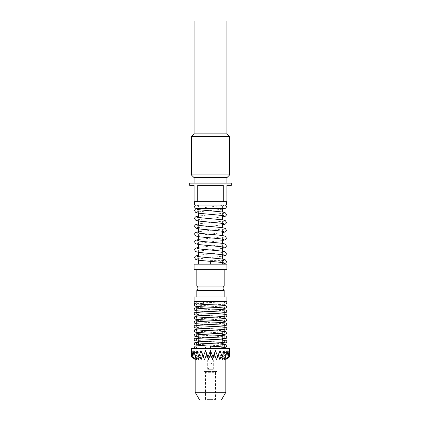 <?xml version="1.0" encoding="UTF-8"?>
<svg xmlns="http://www.w3.org/2000/svg" width="421" height="421" viewBox="0 0 421 421"><rect width="100%" height="100%" fill="white"/><g stroke="black" fill="none" stroke-linecap="round" stroke-linejoin="round"><path stroke-width="0.32" stroke-dasharray="2.1 1.58" d="M210.5 262.362L210.5 264.114L210.5 262.362M223.346 262.362A1.752 1.416 -90 0 1 222.104 264.104A1.752 1.416 -90 0 1 221.93 264.114A1.752 1.416 -90 0 1 220.509 262.362A1.752 1.416 -90 0 1 221.746 260.625A1.752 1.416 -90 0 1 221.93 260.61A1.752 1.416 -90 0 1 223.346 262.362M224.209 205.027L195.96 205.027L224.209 205.027A1.752 1.752 0 0 0 224.625 208.479M196.791 205.027A1.752 1.752 0 0 1 196.375 208.479M198.402 205.027L222.598 205.027L198.402 205.027L198.402 208.479M226.377 205.027L194.623 205.027M198.402 264.162L222.598 264.162L198.402 264.162M222.598 262.672L222.598 259.125M222.598 254.837L222.598 251.29M222.598 247.001L222.598 243.454M222.598 239.165L222.598 235.618M222.598 231.329L222.598 227.782M222.598 223.493L222.598 219.951M222.598 215.657L222.598 212.116M222.598 208.479L222.598 205.027M198.402 260.104L198.402 256.557M198.402 252.268L198.402 248.722M198.402 244.433L198.402 240.886M198.402 236.597L198.402 233.055M198.402 228.761L198.402 225.219M198.402 220.925L198.402 217.383M198.402 213.094L198.402 209.547M194.623 201.738L226.377 201.738L194.623 201.738M189.692 185.314L194.076 185.314L194.076 201.738L226.924 201.738L226.924 185.314L231.308 185.314M226.924 191.55L226.924 194.86L226.924 191.55M226.819 192.944L226.819 190.729L226.924 192.944M226.924 195.812C226.924 195.16 226.924 195.16 226.924 195.812C226.924 195.16 226.924 195.16 226.924 195.812C226.924 196.47 226.924 196.47 226.924 195.812C226.924 196.47 226.924 196.47 226.924 195.812M226.819 195.812C226.819 195.16 226.819 195.16 226.819 195.812C226.819 195.16 226.819 195.16 226.819 195.812C226.819 196.47 226.819 196.47 226.819 195.812C226.819 196.47 226.819 196.47 226.819 195.812M197.728 201.738L197.728 185.314L223.272 185.314L223.272 201.738M231.308 183.124L189.692 183.124M194.076 183.124L226.924 183.124L194.076 183.124M226.924 177.646L194.076 177.646M229.666 174.91L191.334 174.91M226.924 133.846L194.076 133.846M229.666 136.583L191.334 136.583M194.076 21.05L226.924 21.05M223.272 185.314L197.728 185.314L223.272 185.314M226.924 264.162L194.076 264.162M226.924 269.635L194.076 269.635M196.812 269.635L224.188 269.635L196.812 269.635M224.188 286.059L196.812 286.059M196.812 290.443L224.188 290.443M196.812 297.01L224.188 297.01L196.812 297.01M226.924 297.01L194.076 297.01M226.924 301.394L194.076 301.394M196.812 301.394L224.188 301.394L196.812 301.394M224.188 332.053L196.812 332.053L224.188 332.053L224.188 331.416M224.188 329.622L224.188 327.091M224.188 325.296L224.188 322.765M224.188 320.97L224.188 318.434M224.188 316.639L224.188 314.108M224.188 312.314L224.188 309.782M224.188 307.988L224.188 305.457M224.188 303.946L224.188 301.425M196.812 332.053L196.812 329.838M196.812 328.043L196.812 325.512M196.812 323.717L196.812 321.186M196.812 319.392L196.812 316.855M196.812 315.061L196.812 312.529M196.812 310.735L196.812 308.204M196.812 306.409L196.812 301.425M222.383 332.053L198.617 332.053L222.383 332.053L222.383 333.779M198.617 345.194L222.383 345.194L198.617 345.194L198.617 344.162M198.617 341.189L198.617 338.663M198.617 336.863L198.617 334.337M198.617 332.532L198.617 332.053M222.383 345.194L222.383 344.236M222.383 342.431L222.383 339.91M222.383 338.105L222.383 335.579M224.188 345.194L196.812 345.194L224.188 345.194L224.188 346.93M196.812 348.483L224.188 348.483L196.812 348.483L196.812 346.004M222.383 345.157L205.843 346.004A1.258 0.389 -90 0 1 206.237 347.262A1.258 0.389 -90 0 1 205.948 348.483L205.748 348.483A1.258 0.389 -90 0 1 205.459 347.262A1.258 0.389 -90 0 1 205.843 346.004A1.258 0.389 -90 0 0 205.843 346.004L195.444 346.004L196.702 347.262L195.76 348.483M229.666 348.483L191.334 348.483M210.5 346.067L207.774 346.004L210.5 346.136M224.188 356.145L225.819 356.145L225.698 359.539L225.83 356.145L224.188 356.145L229.666 350.672L229.498 356.961L229.013 350.672L228.203 356.961L227.098 350.672L225.703 356.961L224.051 350.672L222.167 356.961L220.083 350.672L217.836 356.961L215.463 350.672L213 356.961L210.5 350.672L208 356.961L205.537 350.672L203.164 356.961L200.917 350.672L198.833 356.961L196.949 350.672L195.297 356.961L193.902 350.672L192.797 356.961L191.987 350.672L191.502 356.961L191.334 350.672L196.812 356.145L195.17 356.145L195.17 359.45M225.556 301.425A1.258 1.258 0 0 0 224.298 302.688A1.258 1.258 0 0 0 225.556 303.946M203.485 303.409L202.959 302.867L202.454 303.409A1.258 0.631 90 0 1 202.343 302.688A1.258 0.631 90 0 1 202.969 301.425A1.258 0.631 90 0 1 203.601 302.688A1.258 0.631 90 0 1 203.485 303.409L196.086 303.767L197.454 303.946M202.454 303.409L194.797 303.746M202.969 301.425L195.444 301.425A1.258 1.258 0 0 1 196.086 303.767M210.5 348.483L210.5 347.262M218.125 356.145L217.583 356.145L216.368 359.539L215.105 356.145L213.821 356.145L212.5 359.539L211.163 356.145L209.837 356.145L211.163 356.145L209.837 356.145L208.5 359.539L208 356.961M225.83 356.145L225.83 359.45M229.498 356.961L225.698 359.539L225.467 356.145L223.725 356.145L225.467 356.145L225.661 358.813M224.43 358.039L224.098 356.145L222.356 356.145L223.43 356.145L222.662 359.539L223.43 356.145L224.098 356.145L222.356 356.145L224.098 356.145L224.667 359.539L225.124 356.145L224.667 359.539L228.203 356.961M225.703 356.961L222.662 359.539L221.799 356.145L220.178 356.145L221.799 356.145L222.051 357.087M217.836 356.961L216.368 359.539L217.347 356.145L218.736 356.145L219.836 359.539L220.862 356.145L219.836 359.539L222.167 356.961M208.5 359.539L207.179 356.145L205.895 356.145L206.958 356.145L205.895 356.145L204.632 359.539L203.417 356.145L204.632 359.539L203.164 356.961M198.833 356.961L201.164 359.539L200.138 356.145L201.164 359.539L202.264 356.145L203.653 356.145L202.875 356.145M198.949 357.087L199.201 356.145L200.822 356.145L199.201 356.145L200.822 356.145L196.949 350.672L200.822 356.145L199.201 356.145L198.338 359.539L195.297 356.961M196.57 358.039L196.902 356.145L197.57 356.145L198.338 359.539L197.57 356.145L196.902 356.145L198.644 356.145L193.902 350.672L198.644 356.145L196.902 356.145L196.333 359.539L192.797 356.961M195.339 358.813L195.533 356.145L195.876 356.145L196.333 359.539L195.876 356.145L195.533 356.145L197.275 356.145L191.987 350.672L197.275 356.145L195.533 356.145L195.302 359.539L191.502 356.961M195.17 356.145L195.302 359.539L195.181 356.145L196.812 356.145M217.347 356.145L220.083 350.672L217.347 356.145L218.736 356.145L217.347 356.145M220.178 356.145L224.051 350.672L220.178 356.145L221.799 356.145L220.178 356.145M212.5 359.539L213 356.961M214.042 356.145L215.105 356.145L213.821 356.145L215.463 350.672M210.5 356.145L210.5 350.672M223.725 356.145L229.013 350.672L223.725 356.145L225.467 356.145L223.725 356.145M222.356 356.145L227.098 350.672L222.356 356.145M203.653 356.145L200.917 350.672L203.653 356.145M206.958 356.145L205.537 350.672M225.83 392.283L195.17 392.283M216.084 399.95L204.916 399.95L216.084 399.95L215.536 399.403L215.536 372.301L205.464 372.301L204.096 371.48L204.096 356.145L216.904 356.145L204.096 356.145M199.596 399.95L221.404 399.95M216.904 356.145L216.904 371.48L204.096 371.48L216.904 371.48L215.536 372.301L205.464 372.301L205.464 399.403L215.536 399.403L205.464 399.403L204.916 399.95M211.9 356.145L207.706 356.145L211.9 356.145M211.9 369.285L207.706 369.285L211.9 369.285M209.153 369.285L213.184 369.285L209.153 369.285M211.189 367.975L209.132 367.975L211.189 367.975M211.189 363.812L209.132 363.812L211.189 363.812M210.5 264.114L221.93 264.114M222.598 209.174L197.365 212L198.128 210.642M197.365 217.12L198.128 218.478L197.365 219.836L222.598 217.01M222.872 222.399L223.635 223.756M197.902 227.14L197.365 227.672M197.381 227.666L222.598 224.846M223.635 228.877L222.872 230.234L223.635 231.592M197.365 232.792L198.128 234.15L197.365 235.507L222.598 232.681M198.402 239.538L223.619 236.718L222.872 238.07L223.635 239.423M197.365 240.628L198.128 241.986L197.902 242.806M197.381 243.333L222.598 240.517M198.402 247.374L223.619 244.554L222.872 245.901L223.635 247.259M197.365 248.464L198.128 249.821L197.365 251.179L222.598 248.353M198.402 255.21L223.619 252.389L222.872 253.737L223.635 255.094M197.902 258.478L197.365 259.015M197.381 259.004L222.598 256.184M223.098 260.752L222.872 261.573L223.635 262.93M222.104 264.104L222.598 264.025M225.03 347.067L224.298 345.957L225.03 344.852M224.188 304.246L195.97 305.956L196.702 304.851L196.091 303.794M196.812 307.619L225.025 305.904L224.298 307.014L225.03 308.119M195.97 308.067L196.702 309.177L195.97 310.282L224.188 308.572M196.812 311.945L225.025 310.235L224.298 311.34L225.03 312.45M195.97 312.398L196.702 313.503L195.97 314.613L224.188 312.898M196.812 316.271L225.025 314.561L224.298 315.666L225.03 316.776M195.97 316.724L196.702 317.829L195.97 318.939L224.188 317.224M196.812 320.602L225.025 318.886L224.298 319.997L225.03 321.102M195.97 321.049L196.702 322.16L195.97 323.265L224.188 321.555M196.812 324.928L225.025 323.212L224.298 324.323L225.03 325.428M195.97 325.375L196.702 326.486L195.97 327.596L224.188 325.88M196.812 329.254L225.025 327.543L224.298 328.648L225.03 329.759M195.97 329.706L196.702 330.811L195.97 331.922L224.188 330.206M198.617 333.416L225.025 331.869L224.298 332.974L225.03 334.085M195.97 334.032L196.702 335.142L195.97 336.247M198.617 335.942L222.383 334.7M198.617 337.747L225.025 336.195L224.298 337.305L225.03 338.41M196.702 339.468L195.97 340.573L222.383 339.026M225.03 340.521L224.298 341.631L225.03 342.736M196.702 343.794L195.97 344.904M198.617 344.594L222.383 343.352M206.706 348.483L224.188 347.514M224.298 302.688L225.03 301.578C224.482 301.931 211.468 302.446 202.959 302.867M222.383 340.831L198.617 342.073M207.706 369.285L207.706 356.145M213.294 369.285L213.294 356.145M207.816 369.285L209.132 367.975L209.132 363.812L210.5 362.991L211.868 363.812L211.868 367.975L213.184 369.285M222.872 206.727L223.635 205.369L196.981 208.479M223.098 213.736L223.635 213.205L198.402 216.031M223.098 221.572L223.635 221.041L198.402 223.867M198.128 226.314L197.365 224.956M223.619 228.882L198.402 231.703M223.635 260.215L221.746 260.625M210.5 260.61L221.93 260.61"/><path stroke-width="0.63" d="M195.96 205.027A1.752 1.752 0 0 0 196.375 208.479L224.625 208.479A1.752 1.752 0 0 0 225.04 205.027M194.623 201.738L194.623 205.027L226.377 205.027L226.377 201.738M222.598 264.162L222.598 262.672M222.598 259.125L222.598 254.837M222.598 251.29L222.598 247.001M222.598 243.454L222.598 239.165M222.598 235.618L222.598 231.329M222.598 227.782L222.598 223.493M222.598 219.951L222.598 215.657M222.598 212.116L222.598 208.479M198.402 264.162L198.402 260.104M198.402 256.557L198.402 252.268M198.402 248.722L198.402 244.433M198.402 240.886L198.402 236.597M198.402 233.055L198.402 228.761M198.402 225.219L198.402 220.925M198.402 217.383L198.402 213.094M198.402 209.547L198.402 208.479M223.272 201.738L226.924 201.738L226.924 185.314L231.308 185.314L231.308 183.124L189.692 183.124L189.692 185.314L194.076 185.314L194.076 201.738L223.272 201.738L223.272 185.314L197.728 185.314L197.728 201.738M226.924 183.124L226.924 177.646L229.666 174.91L229.666 136.583L191.334 136.583L191.334 174.91L229.666 174.91M194.076 183.124L194.076 177.646L226.924 177.646M194.076 177.646L191.334 174.91M191.334 136.583L194.076 133.846L226.924 133.846L229.666 136.583M226.924 133.846L226.924 21.05L194.076 21.05L194.076 133.846M194.076 264.162L226.924 264.162L226.924 269.635L194.076 269.635L194.076 264.162M224.188 297.01L224.188 290.443L196.812 290.443A2.736 2.736 0 0 0 196.812 286.059L224.188 286.059L224.188 269.635M196.812 286.059L196.812 269.635M224.188 290.443A2.736 2.736 0 0 1 224.188 286.059M196.812 297.01L196.812 290.443M194.076 297.01L226.924 297.01L226.924 301.394L194.076 301.394L194.076 297.01M224.188 331.416L224.188 329.622M224.188 327.091L224.188 325.296M224.188 322.765L224.188 320.97M224.188 318.434L224.188 316.639M224.188 314.108L224.188 312.314M224.188 309.782L224.188 307.988M224.188 305.457L224.188 303.946M196.812 329.838L196.812 328.043M196.812 325.512L196.812 323.717M196.812 321.186L196.812 319.392M196.812 316.855L196.812 315.061M196.812 312.529L196.812 310.735M196.812 308.204L196.812 306.409M198.617 344.162L198.617 341.189M198.617 338.663L198.617 336.863M198.617 334.337L198.617 332.532M222.383 344.236L222.383 342.431M222.383 339.91L222.383 338.105M222.383 335.579L222.383 333.779M196.812 346.004L196.812 345.352M224.188 348.483L224.188 346.93M195.339 358.813L195.302 359.539L191.502 356.961L191.334 348.483L229.666 348.483L229.498 356.961L229.013 350.672L228.203 356.961L227.098 350.672L225.703 356.961L224.051 350.672L222.167 356.961L220.083 350.672L217.836 356.961L215.463 350.672L213 356.961L210.5 350.672L208 356.961L208.5 359.539L209.837 356.145L211.163 356.145L212.5 359.539L213.821 356.145L215.105 356.145L216.368 359.539L217.836 356.961M210.5 346.067L207.774 346.004L210.5 346.067L210.5 348.483M210.5 347.262L210.5 346.136L225.019 347.062M224.188 308.572L226.593 307.74L226.819 307.014L226.077 305.841L225.177 305.583C222.093 304.999 203.006 304.494 197.407 303.941L225.556 303.946A1.258 1.258 0 0 0 226.819 302.688A1.258 1.258 0 0 0 225.556 301.425L195.444 301.425A1.258 1.258 0 0 0 194.797 303.767L196.086 303.767M191.502 356.961L191.987 350.672L192.797 356.961L193.902 350.672L195.297 356.961L196.949 350.672L198.833 356.961L200.917 350.672L203.164 356.961L205.537 350.672L208 356.961M210.5 356.145L210.5 350.672M195.17 359.45L195.17 392.283L225.83 392.283L225.83 359.45M225.661 358.813L225.698 359.539L229.498 356.961M224.43 358.039L224.667 359.539L228.203 356.961M222.051 357.087L222.662 359.539L225.703 356.961M218.125 356.145L218.736 356.145L219.836 359.539L222.167 356.961M203.164 356.961L204.632 359.539L205.895 356.145L207.179 356.145L208.5 359.539M202.875 356.145L202.264 356.145L201.164 359.539L198.833 356.961M195.297 356.961L198.338 359.539L198.949 357.087M192.797 356.961L196.333 359.539L196.57 358.039M225.83 392.283L221.404 399.95L199.596 399.95L195.17 392.283M212.5 359.539L213 356.961M206.958 356.145L205.537 350.672M214.042 356.145L215.463 350.672M226.377 206.727L225.882 207.99L225.072 208.553L222.598 209.174M223.098 213.736L222.872 214.563L223.635 215.92C222.925 215.32 208.805 214.263 201.396 213.5C198.565 213.242 196.607 212.826 195.528 212.252L194.623 210.642L194.734 210.005L195.528 209.037L196.981 208.479M222.598 217.01L225.472 216.173L226.266 215.199L226.377 214.563L225.472 212.952C224.393 212.379 222.435 211.963 219.604 211.71C212.195 210.942 198.075 209.884 197.365 209.29L198.128 210.642M223.619 223.746L223.635 223.756C222.925 223.156 208.805 222.099 201.396 221.335C198.565 221.078 196.607 220.662 195.528 220.088L194.623 218.478L194.734 217.841L195.528 216.868L198.402 216.031M198.128 226.314L197.902 227.14M222.598 224.846L225.472 224.009L226.266 223.035L226.377 222.399L225.472 220.788C224.393 220.215 222.435 219.799 219.604 219.546C212.195 218.778 198.075 217.72 197.365 217.12L197.365 217.12M223.619 231.582L223.635 231.592C222.925 230.992 208.805 229.934 201.396 229.166C198.565 228.913 196.607 228.498 195.528 227.924L194.623 226.314L194.734 225.677L195.528 224.703L198.402 223.867M222.598 232.681L225.472 231.845L226.266 230.871L226.377 230.234L225.472 228.624C224.393 228.05 222.435 227.635 219.604 227.377C212.195 226.614 198.075 225.556 197.365 224.956L197.381 224.967M223.619 239.417L223.635 239.423C222.925 238.828 208.805 237.77 201.396 237.002C198.565 236.749 196.607 236.334 195.528 235.76L194.623 234.15L194.734 233.513L195.528 232.539L198.402 231.703M197.902 242.806L197.381 243.333M222.598 240.517L225.472 239.675L226.266 238.702L226.377 238.07L225.472 236.46C224.393 235.886 222.435 235.471 219.604 235.213C212.195 234.45 198.075 233.392 197.365 232.792L197.381 232.802M223.619 247.253L223.635 247.259C222.925 246.659 208.805 245.606 201.396 244.838C198.565 244.585 196.607 244.169 195.528 243.596L194.623 241.986L194.734 241.349L195.528 240.375L198.402 239.538M222.598 248.353L225.472 247.511L226.266 246.538L226.377 245.901L225.472 244.296C224.393 243.722 222.435 243.306 219.604 243.049C212.195 242.285 198.075 241.228 197.365 240.628L197.365 240.628M223.619 255.089L223.635 255.094C222.925 254.495 208.805 253.437 201.396 252.674C198.565 252.421 196.607 252.005 195.528 251.432L194.623 249.821L194.734 249.185L195.528 248.211L198.402 247.374M222.104 264.104C227.161 263.325 226.103 262.02 226.377 261.573L225.472 259.962C224.393 259.389 222.435 258.978 219.604 258.72C212.195 257.957 198.075 256.899 197.365 256.3L198.128 257.657L197.902 258.478M222.598 256.184L225.472 255.347L226.266 254.373L226.377 253.737L225.472 252.126C224.393 251.553 222.435 251.142 219.604 250.884C212.195 250.121 198.075 249.064 197.365 248.464L197.365 248.464M223.619 262.925L223.635 262.93C222.925 262.33 208.805 261.273 201.396 260.51C198.565 260.252 196.607 259.841 195.528 259.268L194.623 257.657L194.734 257.02L195.528 256.047L198.402 255.21M198.617 342.073L194.744 342.726L194.181 343.794L194.86 344.936L207.758 346.004L195.444 346.004L194.181 347.262L195.123 348.483M226.819 302.688L226.077 303.862L224.188 304.246M225.025 308.119L220.883 307.709C213.215 307.235 198.265 306.777 195.718 306.256C194.686 306.083 194.176 305.614 194.181 304.851L194.797 303.746M225.025 312.445L220.883 312.035C213.215 311.561 198.265 311.108 195.718 310.587C194.686 310.414 194.176 309.94 194.181 309.177L194.744 308.109L196.812 307.619M224.188 312.898L226.256 312.408L226.819 311.34C226.824 310.577 226.314 310.103 225.282 309.93C222.735 309.409 207.785 308.956 200.117 308.482L195.97 308.067M225.025 316.776L220.883 316.366C213.215 315.892 198.265 315.434 195.718 314.913C194.686 314.74 194.176 314.271 194.181 313.503L194.744 312.44L196.812 311.945M224.188 317.224L226.256 316.734L226.819 315.666C226.824 314.903 226.314 314.434 225.282 314.261C222.735 313.74 207.785 313.282 200.117 312.808L195.97 312.398M225.025 321.102L220.883 320.691C213.215 320.218 198.265 319.76 195.718 319.239C194.686 319.065 194.176 318.597 194.181 317.829L194.744 316.766L196.812 316.271M224.188 321.555L226.256 321.06L226.819 319.997C226.824 319.229 226.314 318.76 225.282 318.586C222.735 318.065 207.785 317.608 200.117 317.134L195.97 316.724M225.025 325.428L220.883 325.017C213.215 324.544 198.265 324.091 195.718 323.57C194.686 323.391 194.176 322.923 194.181 322.16L194.744 321.091L196.812 320.602M224.188 325.88L226.256 325.386L226.819 324.323C226.824 323.56 226.314 323.086 225.282 322.912C222.735 322.391 207.785 321.933 200.117 321.46L195.97 321.049M225.025 329.759L220.883 329.343C213.215 328.869 198.265 328.417 195.718 327.896C194.686 327.722 194.176 327.249 194.181 326.486L194.744 325.417L196.812 324.928M224.188 330.206L226.256 329.717L226.819 328.648C226.824 327.885 226.314 327.417 225.282 327.238C222.735 326.717 207.785 326.264 200.117 325.791L195.97 325.375M225.025 334.085L220.883 333.674C213.215 333.2 198.265 332.743 195.718 332.222C194.686 332.048 194.176 331.58 194.181 330.811L194.744 329.748L196.812 329.254M195.97 336.247L198.617 335.942M222.383 334.7L226.256 334.042L226.819 332.974C226.824 332.211 226.314 331.743 225.282 331.569C222.735 331.048 207.785 330.59 200.117 330.117L195.97 329.706M225.025 338.41L220.883 338C213.215 337.526 198.265 337.068 195.718 336.547C194.686 336.374 194.176 335.905 194.181 335.142L194.744 334.074L198.617 333.416M222.383 339.026L226.256 338.368L226.819 337.305C226.824 336.537 226.314 336.069 225.282 335.895C222.735 335.374 207.785 334.916 200.117 334.442L195.97 334.032M225.025 342.736L220.883 342.326C213.215 341.852 198.265 341.399 195.718 340.878C194.686 340.7 194.176 340.231 194.181 339.468L194.744 338.4L198.617 337.747M224.188 347.514L226.114 347.115L226.819 345.957C226.824 345.194 226.314 344.725 225.282 344.546C222.735 344.025 207.785 343.573 200.117 343.099L195.97 342.689L196.639 344.178M195.97 344.904L198.617 344.594M222.383 343.352L226.256 342.699L226.819 341.631C226.824 340.868 226.314 340.394 225.282 340.221C222.735 339.7 207.785 339.247 200.117 338.768L195.97 338.358L196.702 339.468M225.03 340.521L222.383 340.831M225.03 344.852L222.383 345.157M222.872 222.399L223.098 221.572M223.098 260.752L223.635 260.215"/></g></svg>
